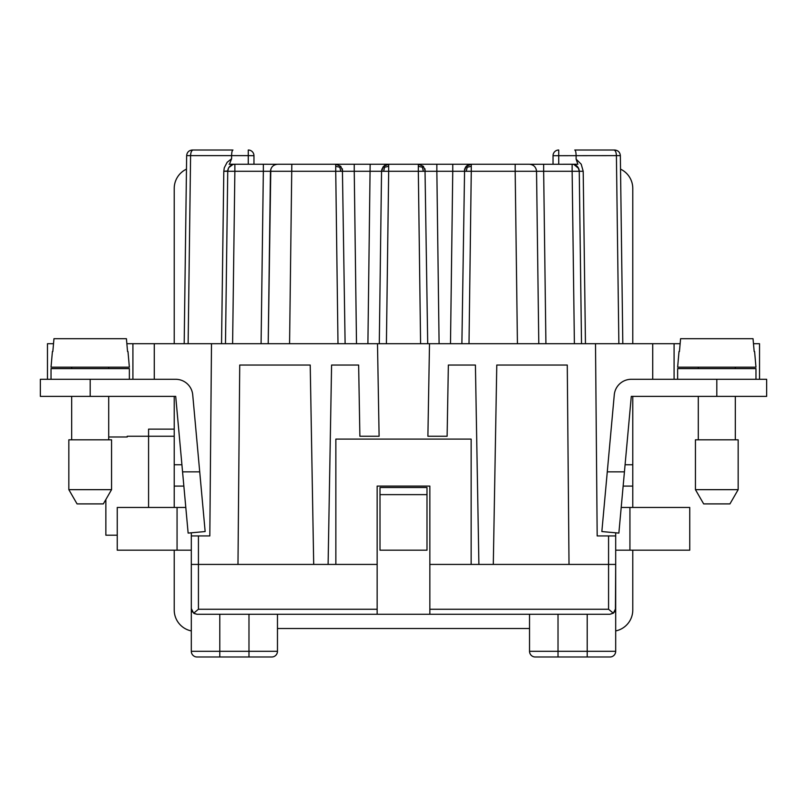 <?xml version="1.0" encoding="UTF-8"?>
<svg xmlns="http://www.w3.org/2000/svg" width="807" height="807" viewBox="0 0 807 807"><rect width="100%" height="100%" fill="white"/><g stroke="black" fill="none" stroke-linecap="round" stroke-linejoin="round"><path stroke-width="1.21" d="M276.993 164.275L263.344 164.245L263.344 171.276L270.466 171.276L268.206 343.691L270.799 169.208M429.506 343.691L427.892 436.254L447.118 436.254L448.359 365.046L475.414 365.046L478.894 564.426L493.299 564.426L496.779 365.046L567.271 365.046L569.016 564.426L608.569 564.426L608.569 535.939L597.18 535.939L595.505 343.691L377.494 343.691L379.108 436.254L359.882 436.254L358.641 365.046L331.586 365.046L328.106 564.426L313.701 564.426L310.221 365.046L239.729 365.046L237.984 564.426L191.309 564.426L191.309 608.569L191.309 532.802M380.006 550.182L380.006 494.641L426.994 494.641L426.994 550.182L380.006 550.182M461.886 343.691L464.6 168.855M225.486 343.691L227.745 171.276L228.522 168.138M232.234 150.011L193.135 150.011L232.234 150.011M192.348 150.011C188.919 150.334 187.022 152.21 186.649 155.63L190.593 155.63C190.755 152.21 191.602 150.334 193.135 150.011L192.348 150.011C188.919 150.334 187.022 152.21 186.649 155.63L184.188 343.691M132.913 379.29L132.913 343.691L126.86 343.691M574.766 150.011L613.865 150.011L574.766 150.011C575.573 150.344 576.016 152.21 576.107 155.63L576.117 159.15L577.883 164.245L530.007 164.275M382.669 167.523L383.668 166.303L381.55 171.276L382.004 168.855M384.213 165.808L384.757 165.415M386.785 164.507L387.703 164.315M289.572 343.691L291.821 164.245L388.671 164.245L383.668 166.303L384.606 167.22L388.671 166.303L388.671 164.245L471.268 164.245L466.264 166.303L464.146 171.276L471.268 171.276L471.268 164.245L529.412 164.245C533.669 164.689 536.04 167.029 536.534 171.276L543.656 171.276L543.656 164.245M253.963 155.701L248.274 155.63L248.274 150.011A5.699 5.699 0 0 1 253.963 155.701L253.963 164.245M380.006 494.641L380.006 487.519L426.994 487.519L426.994 494.641M465.266 167.523L466.264 166.303L467.192 167.231L471.268 166.303M466.819 165.808L467.354 165.415M469.381 164.507L470.299 164.315M427.71 343.691L424.996 168.855M420.76 164.678L418.329 164.245L418.329 171.276L425.45 171.276L423.332 166.303L418.329 164.245M581.514 343.691L579.255 171.276L578.306 167.816M379.29 343.691L381.55 171.276L388.671 171.276L388.671 166.303M335.732 166.303L335.732 171.276L342.854 171.276L340.736 166.303L335.732 164.245L335.732 166.303L339.808 167.231L340.736 166.303M345.114 343.691L342.4 168.855M338.163 164.678L335.732 164.245M227.756 170.983L223.801 171.276L224.275 167.795L227.14 162.298L231.599 158.757L231.609 155.63C231.7 152.21 232.144 150.344 232.951 150.011M634.917 379.29L632.779 379.29M632.779 343.691L632.779 188.455A21.365 21.365 0 0 0 620.533 169.137L620.351 155.63C619.978 152.21 618.081 150.334 614.652 150.011L613.865 150.011C615.398 150.334 616.245 152.21 616.407 155.63L620.351 155.63L622.812 343.691M337.992 343.691L335.732 171.276L270.466 171.276C270.96 167.029 273.331 164.689 277.588 164.245L291.821 164.245M618.868 343.691L616.407 155.63L553.037 155.701L553.037 164.245M538.794 343.691L536.534 171.276L515.179 171.276L515.179 164.245M423.332 166.303L422.394 167.22L418.329 166.303M229.117 164.245L234.867 164.245L229.44 164.245L231.599 158.757M339.808 167.231L340.766 171.235M384.606 167.22L383.638 171.235M536.201 169.208L536.534 171.276M516.722 164.245L519.254 164.245M287.746 164.245L290.278 164.245M263.344 164.245L234.867 164.245A7.122 7.122 0 0 0 227.745 171.276L234.867 171.276L234.867 164.245A7.122 7.122 0 0 0 227.745 171.276L223.801 171.276L221.542 343.691M573.898 164.467L578.629 168.451L579.255 171.276A7.122 7.122 0 0 0 572.133 164.245L577.883 164.245M47.472 379.29L47.472 343.691L53.524 343.691M183.855 486.096L174.221 486.096L174.221 396.378L175.704 396.378L188.132 533.094L205.149 531.551L192.722 394.835A17.088 17.088 0 0 0 175.704 379.29L40.35 379.29L40.35 396.378L90.192 396.378L90.192 379.29M228.895 167.483L232.86 164.537M674.087 379.29L674.087 343.691L680.14 343.691M478.894 564.426L471.147 564.426L471.147 439.099L335.853 439.099L335.853 564.426L328.106 564.426M154.278 379.29L154.278 343.691L211.495 343.691L209.82 535.939L191.309 535.939M422.394 167.22L423.362 171.235M377.494 343.691L211.495 343.691M553.037 155.701A5.699 5.699 0 0 1 558.726 150.011A5.699 5.699 0 0 0 553.037 155.701M608.569 535.939L615.691 535.939L615.691 532.802M595.505 343.691L674.087 343.691M613.764 612.846L610.001 614.268L429.849 614.268L429.849 609.265L608.569 609.265L608.569 564.426L615.691 564.426L615.691 535.939M615.428 610.274L615.691 564.426L615.691 651.299L587.214 651.299L587.214 656.989L608.569 656.989L594.335 656.989M313.701 564.426L237.984 564.426M759.528 379.29L759.528 343.691L753.476 343.691M154.278 343.691L132.913 343.691M467.192 167.231L466.234 171.235M214.097 656.989L271.767 656.989A5.699 5.699 0 0 0 277.467 651.299L277.467 614.268M196.999 656.989A5.699 5.699 0 0 1 191.309 651.299L219.786 651.299L219.786 656.989L196.999 656.989A5.699 5.699 0 0 1 191.309 651.299A5.699 5.699 0 0 0 196.999 656.989A5.699 5.699 0 0 1 191.309 651.299A5.699 5.699 0 0 0 196.999 656.989L198.431 656.989L196.999 656.989A5.699 5.699 0 0 1 191.309 651.299L191.309 608.569L193.67 613.189L198.431 609.265L198.431 535.939M253.963 656.989L248.98 656.989L248.98 651.299L219.786 651.299L219.786 614.268M558.02 614.268L558.02 651.299L529.533 651.299A5.699 5.699 0 0 0 535.233 656.989A5.699 5.699 0 0 1 529.533 651.299L529.533 614.268M191.683 610.617L192.439 611.978M194.194 613.532L196.999 614.268L193.67 613.189M335.853 564.426L377.151 564.426L377.151 614.268L196.999 614.268M377.151 614.268L429.849 614.268M277.467 628.512L529.533 628.512M277.467 651.299A5.699 5.699 0 0 1 271.767 656.989A5.699 5.699 0 0 0 277.467 651.299L248.98 651.299L248.98 614.268M608.569 656.989L610.001 656.989A5.699 5.699 0 0 0 615.691 651.299A5.699 5.699 0 0 1 610.001 656.989L535.233 656.989L558.02 656.989L558.02 651.299L587.214 651.299L587.214 614.268M610.001 656.989A5.699 5.699 0 0 0 615.691 651.299A5.699 5.699 0 0 1 610.001 656.989A5.699 5.699 0 0 0 615.691 651.299M615.045 611.222L614.571 611.968M608.569 609.265L613.33 613.189L615.691 608.569M429.849 609.265L429.849 564.426L471.147 564.426M569.016 564.426L493.299 564.426M429.849 564.426L429.849 486.096L377.151 486.096L377.151 564.426M610.001 614.268L613.33 613.189M623.145 486.096L632.779 486.096L632.779 396.378L631.296 396.378L766.65 396.378L766.65 379.29L631.296 379.29A17.088 17.088 0 0 0 614.278 394.835L601.851 531.551L618.868 533.094L624.436 471.853L607.278 471.853M632.779 486.096L632.779 507.462M632.779 550.182L632.779 610.001A21.365 21.365 0 0 1 615.691 630.923M631.296 396.378L624.436 471.853M615.691 592.903L615.691 614.268M615.691 550.182L689.743 550.182L689.743 507.462L621.198 507.462M175.704 396.378L90.192 396.378M186.467 169.137A21.365 21.365 0 0 0 174.221 188.455L174.221 343.691M174.221 550.182L174.221 610.001A21.365 21.365 0 0 0 191.309 630.923M174.221 486.096L174.221 507.462M174.221 429.132L148.579 429.132L148.579 507.462M108.703 436.99L127.224 436.99L127.224 436.254L174.221 436.254M117.257 535.202L105.858 535.202L105.858 499.523M191.309 550.182L117.257 550.182L117.257 507.462L185.802 507.462M191.309 614.268L191.309 592.903M182.564 471.853L199.722 471.853M71.682 439.815L71.682 396.378M108.703 439.815L108.703 396.378M68.837 439.815L111.558 439.815L111.558 489.657L103.336 503.901L77.058 503.901L68.837 489.657L68.837 439.815M51.033 379.29L51.033 368.607L129.362 368.607L129.362 379.29M71.682 368.607L71.682 367.185M108.703 368.607L108.703 367.185M127.99 351.519L129.362 367.185L51.033 367.185L52.405 351.519M127.556 351.519L126.417 338.698L53.968 338.698L52.828 351.519M698.297 439.815L698.297 396.378M735.318 439.815L735.318 396.378M695.442 439.815L738.163 439.815L738.163 489.657L729.942 503.901L703.664 503.901L695.442 489.657L695.442 439.815M677.638 379.29L677.638 368.607L755.967 368.607L755.967 379.29M698.297 368.607L698.297 367.185M735.318 368.607L735.318 367.185M754.595 351.519L755.967 367.185L677.638 367.185L679.01 351.519M754.172 351.519L753.032 338.698L680.583 338.698L679.444 351.519M68.837 489.657L111.558 489.657M695.442 489.657L738.163 489.657M439.099 343.691L436.849 171.276L452.757 171.276L450.498 343.691M425.45 171.276L436.849 171.276L436.849 164.245M356.502 343.691L354.243 171.276L381.55 171.276M342.854 171.276L354.243 171.276L354.243 164.245M367.901 343.691L370.151 164.245M232.608 343.691L234.867 171.276L263.344 171.276L261.085 343.691M469.008 343.691L471.268 171.276L515.179 171.276L517.428 343.691M452.757 164.245L452.757 171.276L464.146 171.276M386.412 343.691L388.671 171.276L418.329 171.276L420.588 343.691M620.351 155.63C619.978 152.21 618.081 150.334 614.652 150.011M248.274 164.245L248.274 155.63L190.593 155.63L188.132 343.691M585.458 343.691L583.199 171.276L572.133 171.276L572.133 164.245M545.915 343.691L543.656 171.276L572.133 171.276L574.392 343.691M558.726 150.011L558.726 164.245M576.117 159.15L581.211 164.194L583.199 171.276M652.722 379.29L652.722 343.691M377.151 609.265L198.431 609.265M529.533 651.299A5.699 5.699 0 0 0 535.233 656.989M632.779 464.741L625.082 464.741M716.808 396.378L716.808 379.29M629.934 550.182L629.934 507.462M174.221 464.741L181.918 464.741M177.066 550.182L177.066 507.462"/></g></svg>
